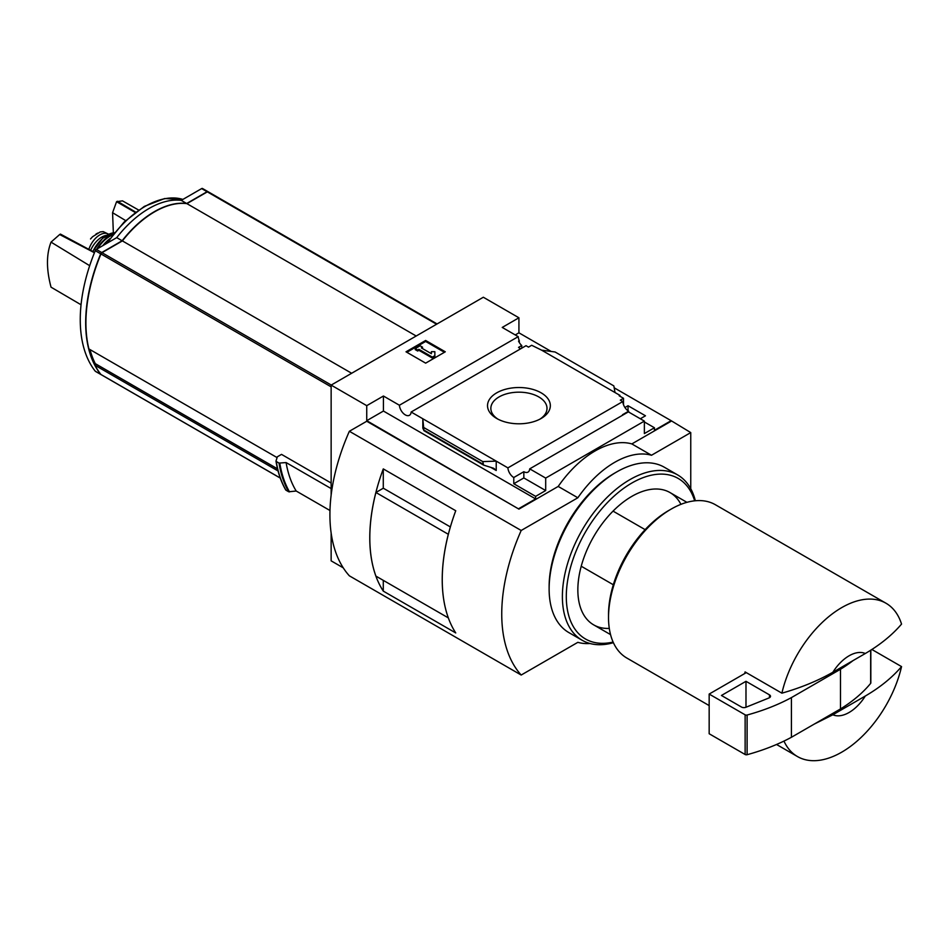 <?xml version="1.0" encoding="UTF-8"?>
<svg xmlns="http://www.w3.org/2000/svg" width="949" height="949" viewBox="0 0 949 949"><rect width="100%" height="100%" fill="white"/><g stroke="black" fill="none" stroke-linecap="round" stroke-linejoin="round"><path stroke-width="1.42" d="M520.645 348.805A8.327 4.816 60 0 1 518.557 347.37L521.748 345.531A8.327 4.816 60 0 1 518.557 341.106L519.293 340.679L519.293 342.506M521.748 345.531L521.748 348.164M519.293 340.679A8.327 4.816 60 0 1 518.213 336.646L502.235 327.429L518.925 317.785L483.338 297.239L331.142 385.104L366.741 405.662L383.432 396.018L399.41 405.247A8.327 4.816 -120 0 0 403.254 413.289A8.327 4.816 -120 0 0 409.446 415.282A8.327 4.816 -120 0 0 411.142 412.02L526.031 345.697L528.498 347.132L531.689 345.282L541.63 350.169L555.082 351.984L613.849 385.911L615.035 392.554L541.63 350.169M624.94 407.512L628.036 405.733L628.036 410.798M628.036 405.733L645.474 415.792L640.314 418.77M623.505 404.701L623.505 398.283L619.199 395.804L619.946 395.377L619.946 396.231M623.505 398.283L620.314 400.134L622.781 401.557A8.327 4.816 60 0 0 628.653 411.19L628.653 412.032M619.946 395.377L615.035 392.554M644.371 421.961L654.43 427.762L654.43 430.312L671.121 420.68L690.753 432.59L651.489 455.259A86.786 50.107 120 0 0 577.846 497.774L521.191 530.479A156.217 90.191 120 0 0 521.191 675.036L577.846 642.331A86.786 50.107 120 0 0 590.041 643.505M541.144 418.485A31.412 18.138 180 0 1 496.718 418.485A31.412 18.138 180 0 1 496.718 392.839A31.412 18.138 180 0 1 541.144 392.839A31.412 18.138 180 0 1 541.144 418.485L541.144 418.485M411.142 412.02L507.905 467.881L622.781 401.557M518.925 317.785L518.925 332.814L551.239 351.474M614.193 387.809L671.121 420.68M518.925 332.814L515.248 334.938M623.007 414.986A8.327 4.816 60 0 1 622.52 414.725L628.653 411.19M507.905 467.881A8.327 4.816 -120 0 0 513.777 477.513L523.836 471.7A8.327 4.816 -120 0 0 528 472.116A8.327 4.816 -120 0 0 529.708 468.853L628.392 411.878L644.371 421.107L644.371 433.574L654.43 427.762M399.41 405.247L518.213 336.646M645.142 529.649L613.042 511.12M208.056 191.722A1.732 0.996 120 0 0 207.938 191.639A1.732 0.996 120 0 0 207.072 191.722L186.668 203.501L181.247 200.369A87.486 50.511 120 0 0 116.715 237.63L96.312 249.409A1.732 0.996 120 0 0 95.28 250.666A138.862 80.167 120 0 0 95.28 371.225A1.732 0.996 120 0 0 95.446 371.367A1.732 0.996 120 0 0 95.659 371.45M207.724 191.568L202.683 188.649A1.732 0.996 120 0 0 202.517 188.507A1.732 0.996 120 0 0 201.651 188.59L181.247 200.369M186.668 203.501A87.486 50.511 120 0 0 122.136 240.761L116.715 237.63M122.136 240.761L101.745 252.541A1.732 0.996 120 0 0 100.701 253.798A138.862 80.167 120 0 0 100.701 374.357A1.732 0.996 120 0 0 100.867 374.499A1.732 0.996 120 0 0 100.997 374.558M208.187 191.781L437.098 323.941L208.353 191.923A1.732 0.996 120 0 0 208.187 191.781A1.732 0.996 120 0 0 207.321 191.864L186.917 203.644A87.486 50.511 120 0 0 122.385 240.904L101.982 252.671A1.732 0.996 120 0 0 100.95 253.941A138.862 80.167 120 0 0 88.909 348.947L277.096 457.596M331.142 483.029L281.521 454.381L277.357 456.777L276.005 461.024M96.24 364.274L95.541 364.677A137.475 79.372 120 0 0 95.659 364.891M89.989 349.564A138.862 80.167 120 0 0 95.256 363.621A1.044 0.605 120 0 0 95.624 363.835M331.142 385.104L331.142 495.117M331.142 533.041L331.142 560.847L343.253 567.834M329.979 510.515L296.207 491.024L288.721 491.784A149.966 86.584 -60 0 1 279.03 463.088L276.254 461.487A149.966 86.584 -60 0 0 285.946 490.182L285.72 489.708M279.03 463.088L286.1 462.566L331.142 488.569M288.721 491.784L285.946 490.182M832.854 714.775L865.322 696.02A34.71 20.048 -60 0 1 832.854 714.775L814.289 724.075M865.322 696.02C880.126 687.349 892.202 677.55 901.55 666.601A88.518 51.104 -60 0 1 841.727 752.166A88.518 51.104 -60 0 1 797.468 756.555A88.518 51.104 -60 0 1 783.957 741.086M690.753 488.759L690.753 432.59M366.741 405.662L366.741 420.68L518.925 509.115L366.741 421.249L349.362 431.273L521.191 530.479M529.708 468.853L545.687 478.082L644.371 421.107M518.925 508.545L535.627 498.913L535.627 496.363L545.687 490.55L545.687 478.082M671.121 421.249L631.844 443.918A86.786 50.107 -60 0 0 558.202 486.434L518.925 509.115M535.627 496.363L513.777 483.741L513.777 477.513M483.563 465.093L482.768 461.594L496.22 461.143L496.22 470.49L493.812 468.332L483.563 465.093L423.93 430.668L422.827 418.77L422.827 428.118L423.93 430.668M383.432 396.018L383.432 411.047L366.741 420.68M535.627 498.913L383.432 411.047M482.768 461.594L424.001 427.667M425.65 340.466L445.283 351.806L425.65 363.147L406.018 351.806L425.65 340.466L425.65 341.462L406.872 352.304M631.844 443.918L651.489 455.259M558.202 486.434L577.846 497.774M349.362 431.273A156.217 90.191 120 0 0 349.362 575.829L521.191 675.036M383.277 488.225L383.277 468.901L455.745 510.74A156.217 90.191 120 0 0 455.745 632.947L383.277 591.108L383.277 580.361M383.277 468.901A156.217 90.191 120 0 0 383.277 591.108M450.372 526.932L383.313 488.213L375.911 492.484A156.217 90.191 120 0 0 375.911 576.102L448.343 617.894A156.217 90.191 120 0 1 448.319 534.287L375.911 492.484M444.429 352.304L425.65 341.462M418.9 349.327L417.679 350.027L415.223 348.615L420.122 345.78L422.578 347.192L421.356 347.903L431.38 353.692L431.38 351.688L434.856 351.688L434.856 356.694L432.4 358.105L432.4 357.121L418.9 349.327L418.9 350.311L432.4 358.105M434.856 355.697L432.4 357.121M417.679 350.027L417.679 351.023L418.9 350.311M415.223 348.615L415.223 349.612L417.679 351.023M422.578 347.192L422.21 348.402M431.38 352.684L431.38 353.692M523.836 471.7L523.836 477.94L513.777 483.741M545.687 490.55L523.836 477.94M832.854 672.26A34.71 20.048 -60 0 1 865.322 653.505L832.854 672.26C817.896 680.765 800.909 687.74 781.893 693.173A88.518 51.104 -60 0 1 885.986 603.232A88.518 51.104 -60 0 1 901.55 624.086C892.202 635.023 880.126 644.834 865.322 653.505M709.164 705.582L626.862 658.06A88.518 51.104 -60 0 1 608.523 617.526A88.518 51.104 -60 0 1 671.121 509.115A88.518 51.104 -60 0 1 715.38 504.726L885.986 603.232M781.893 693.173L745.072 671.916A88.518 51.104 120 0 0 744.716 673.541L709.164 694.063L709.164 733.743L745.131 754.502A1.732 0.996 0 0 0 747.1 754.704A173.572 100.214 0 0 0 791.407 737.29L840.494 708.939A173.572 100.214 0 0 0 870.66 683.363A1.732 0.996 0 0 0 870.826 682.936A1.732 0.996 0 0 0 870.66 682.509M901.55 666.601L871.823 649.448M608.523 617.526L608.523 614.703A85.054 49.099 -60 0 1 668.665 510.526L671.121 509.115M613.315 584.762L581.227 566.233M746.305 672.616L744.716 673.541M709.164 694.063L745.131 714.822A1.732 0.996 0 0 0 747.1 715.024A173.572 100.214 0 0 0 791.407 697.61L791.407 737.29M791.407 697.61L840.494 669.259L840.494 708.939M745.985 681.311L721.442 695.475L741.477 707.041A3.476 2.005 0 0 0 745.926 707.266L769.022 697.93A3.476 2.005 0 0 0 770.505 696.293A3.476 2.005 0 0 0 769.485 694.87L745.985 681.311L745.985 707.242M840.494 669.259A173.572 100.214 0 0 0 853.032 660.611M497.964 419.161A28.067 16.204 180 0 1 490.858 408.746A28.067 16.204 180 0 1 518.925 392.174A28.067 16.204 180 0 1 546.992 408.746A28.067 16.204 180 0 1 539.898 419.161M296.207 491.024A144.414 83.382 -60 0 1 286.1 462.566M416.184 336.005L186.917 203.644M351.652 373.265L122.385 240.904M95.541 364.677L94.995 365.27A138.862 80.167 120 0 0 100.95 374.499A1.732 0.996 120 0 0 101.116 374.641A1.732 0.996 120 0 0 101.329 374.725M278.057 470.965L94.995 365.27M138.601 210.026L122.504 200.868L116.561 201.698L112.575 212.706L113.346 232.79M117.332 201.247L135.671 212.113M116.561 201.698L135.209 212.469M112.575 212.706L125.648 220.571M94.425 252.742L59.668 234.533L51.032 242.125C46.287 254.308 46.287 269.314 51.032 287.167L81.045 304.759M59.668 234.533L60.439 234.095L94.556 252.434M51.032 242.125L89.68 265.696M88.862 249.373A17.011 9.822 -60 0 1 108.316 234.059A17.011 9.822 -60 0 1 108.637 234.249M90.523 238.97L92.587 236.716L100.226 231.936L103.227 231.627L108.316 234.059M90.63 250.322A19.099 11.02 -60 0 1 106.608 235.34M613.398 642.687A95.469 55.113 -60 0 1 582.152 640.255L568.89 632.603A95.469 55.113 -60 0 1 549.127 588.902L549.127 586.636A92.694 53.512 -60 0 1 614.667 473.112L616.625 471.985A95.469 55.113 -60 0 1 664.359 467.252L677.61 474.903A95.469 55.113 -60 0 1 695.344 500.764M549.127 588.902A95.469 55.113 -60 0 1 616.625 471.985M582.152 640.255A95.469 55.113 -60 0 1 582.152 530.028A95.469 55.113 -60 0 1 677.61 474.903M613.113 642.058A92.694 53.512 -60 0 1 585.497 531.962A92.694 53.512 -60 0 1 694.656 500.835M609.294 628.404A76.371 44.093 -60 0 1 577.846 589.898A76.371 44.093 -60 0 1 631.844 496.363A76.371 44.093 -60 0 1 680.919 504.346M207.072 191.722L201.651 188.59M101.745 252.541L96.312 249.409M100.701 253.798L95.28 250.666M100.701 374.357L95.28 371.225M331.142 386.848L100.95 253.941M496.22 470.49L490.977 467.466M482.768 464.061L424.001 430.122M870.66 650.195L870.66 683.363M745.131 714.822L745.131 754.502M747.1 715.024L747.1 754.704M769.485 694.87L769.485 697.705M289.54 491.914A149.586 86.359 -60 0 1 279.825 463.231M283.36 485.247A149.586 86.359 -60 0 1 276.052 461.297M436.587 324.226L207.321 191.864M331.248 385.045L101.982 252.671M280.24 478.011L100.95 374.499M107.474 242.956A87.415 50.463 -60 0 1 182.884 199.42M277.535 468.853L95.256 363.621M102.812 245.649A26.655 15.398 -60 0 1 109.598 238.934M102.717 245.708A26.311 15.196 -60 0 1 109.42 239.077M97.7 248.602A25.659 14.816 -60 0 1 112.611 234.961M96.739 249.16A25.991 15.006 -60 0 1 113.228 234.178M92.919 251.556A25.338 14.626 -60 0 1 114.414 232.707L102.575 238.282L92.753 251.473M92.872 251.532A24.662 14.235 -60 0 1 101.851 239.136M95.873 234.178A19.965 11.53 -60 0 1 97.806 233.063M686.922 502.329L670.03 492.578M207.938 191.639L202.517 188.507M100.867 374.499L95.446 371.367M797.468 756.555L776.531 744.467M610.551 634.608L593.659 624.857M870.826 650.089L870.826 682.936M285.744 490.004C281.023 481.784 277.772 472.175 276.005 461.178M280.263 478.082L101.116 374.641M106.312 243.632L124.177 221.995L144.319 206.396L164.604 198.555L182.908 199.409M277.547 468.948L95.41 363.787M102.563 245.791L109.764 238.709M100.226 231.936L92.587 236.716"/></g></svg>

